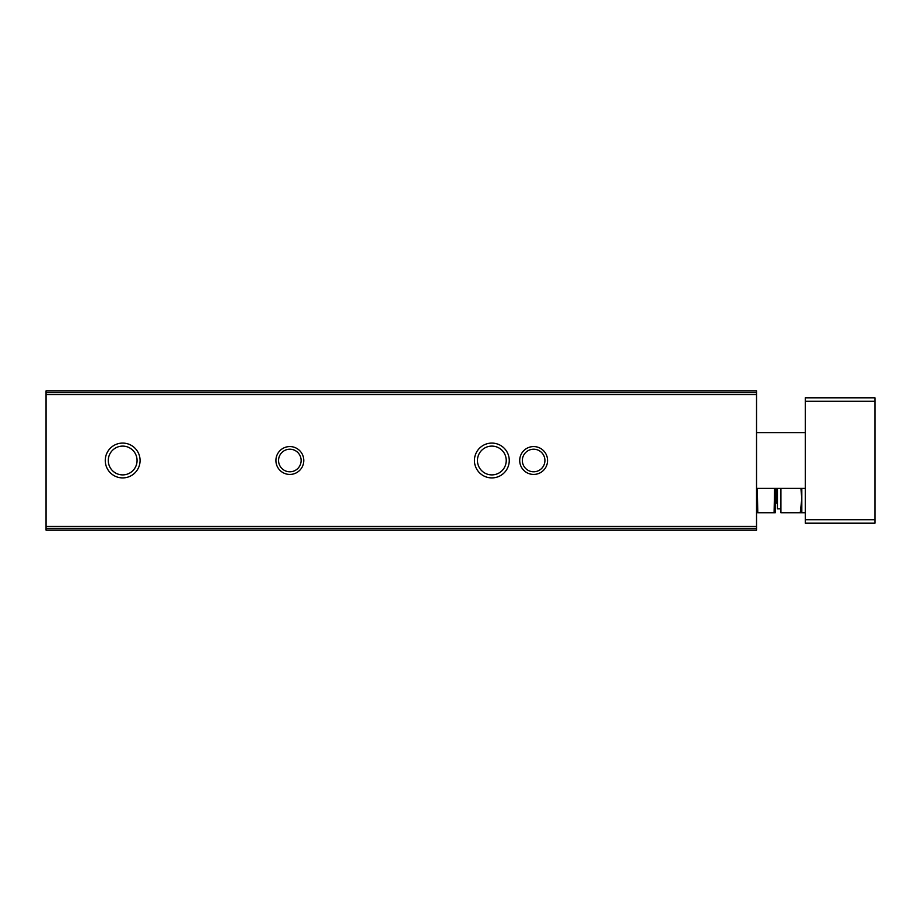 <?xml version="1.0" encoding="UTF-8"?>
<svg xmlns="http://www.w3.org/2000/svg" width="921" height="921" viewBox="0 0 921 921"><rect width="100%" height="100%" fill="white"/><g stroke="black" fill="none" stroke-linecap="round" stroke-linejoin="round"><path stroke-width="1.38" d="M46.05 528.401L46.05 530.151L756.532 530.151L756.532 390.849L46.05 390.849L46.05 528.401L756.532 528.401M46.05 390.849L756.532 390.849L46.05 390.849M105.259 460.5A17.418 17.418 0 0 0 131.381 475.581A17.418 17.418 0 0 0 131.381 445.419A17.418 17.418 0 0 0 105.259 460.5M474.43 460.5A17.418 17.418 0 0 0 500.552 475.581A17.418 17.418 0 0 0 500.552 445.419A17.418 17.418 0 0 0 474.43 460.5M275.909 460.5A13.93 13.93 0 0 0 296.815 472.565A13.93 13.93 0 0 0 296.815 448.435A13.93 13.93 0 0 0 275.909 460.5M519.709 460.5A13.93 13.93 0 0 0 540.604 472.565A13.93 13.93 0 0 0 540.604 448.435A13.93 13.93 0 0 0 519.709 460.5M522.345 460.5A11.294 11.294 0 0 0 539.28 470.274A11.294 11.294 0 0 0 539.28 450.726A11.294 11.294 0 0 0 522.345 460.5M278.556 460.5A11.294 11.294 0 0 0 295.491 470.274A11.294 11.294 0 0 0 295.491 450.726A11.294 11.294 0 0 0 278.556 460.5M477.446 460.5A14.402 14.402 0 0 0 499.044 472.968A14.402 14.402 0 0 0 499.044 448.032A14.402 14.402 0 0 0 477.446 460.5M108.275 460.5A14.402 14.402 0 0 0 129.873 472.968A14.402 14.402 0 0 0 129.873 448.032A14.402 14.402 0 0 0 108.275 460.5M874.95 519.709L874.95 397.814L805.299 397.814L805.299 523.186L874.95 523.186L874.95 519.709L805.299 519.709M805.299 432.64L756.532 432.64M805.299 512.744L801.811 512.744L801.811 488.36L801.811 498.814L800.913 488.418M756.532 512.398L757.787 512.744L757.304 488.36M757.787 512.744L775.252 512.744L775.344 488.36M774.573 488.36L774.089 512.744M780.916 488.36L780.916 512.744L800.245 512.744L801.811 498.814L801.811 512.744L800.245 512.744M780.916 508.841L777.428 508.841L777.428 488.36M775.344 502.29L777.428 503.683M46.05 392.599L756.532 392.599M46.05 394.66L756.532 394.66M46.05 526.34L756.532 526.34M874.95 401.291L805.299 401.291M776.035 502.29L776.035 488.36M805.299 488.36L756.532 488.36"/></g></svg>
